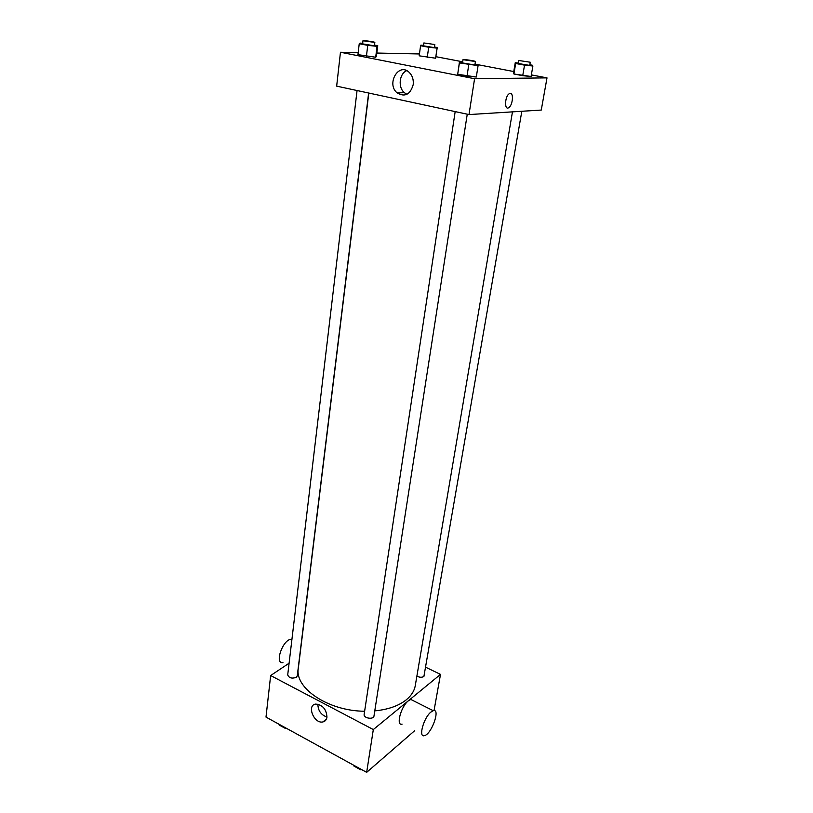 <?xml version="1.0" encoding="UTF-8"?>
<svg xmlns="http://www.w3.org/2000/svg" width="813" height="813" viewBox="0 0 813 813"><rect width="100%" height="100%" fill="white"/><g stroke="black" fill="none" stroke-linecap="round" stroke-linejoin="round"><path stroke-width="1.22" d="M414.721 730.663L366.663 772.35L265.993 717.096L270.648 675.542L289.103 663.205M425.961 667.361L440.504 674.384L434.03 710.613M374.773 710.887C388.238 709.546 398.766 705.836 406.358 699.749C411.398 695.562 414.376 690.816 415.291 685.522L512.464 111.859M368.807 93.058L298.31 668.459C294.519 688.184 328.432 711.141 364.631 711.233M440.504 674.384L373.319 729.556L270.648 675.542M357.059 90.528L287.711 674.892C288.991 678.022 291.847 678.835 296.267 677.361L297.253 675.918L368.635 93.017M416.886 676.111C419.528 677.514 421.876 677.625 423.908 676.436L521.824 111.279M467.251 114.206L373.98 716.019C373.634 719.871 363.32 718.245 364.143 714.464L455.168 111.605M373.319 729.556L366.663 772.35M326.968 717.188C326.531 719.851 325.149 721.436 322.852 721.944C314.001 724.017 306.44 705.105 315.708 704.078C322.659 704.851 326.409 709.221 326.968 717.188M402.1 724.139C395.667 726.233 400.972 706.375 408.37 700.796L410.809 699.444L413.339 700.715M430.86 712.117L433.238 710.704C440.819 708.164 431.551 734.332 424.406 735.663C418.156 737.899 423.603 717.879 430.86 712.117M291.938 639.303L291.034 639.292C282.68 639.668 274.235 664.099 282.954 662.636M326.989 717.056C321.023 714.932 317.985 710.633 317.883 704.149M531.346 74.898L547.007 77.875L541.265 110.06L468.999 114.572L336.663 86.148L340.464 52.245L358.187 52.632M435.931 56.697L462.688 61.798M475.016 64.146L513.765 71.544M376.409 56.483L375.697 57.235L357.954 54.644L375.697 57.235L376.409 56.483L377.75 45.67L377.039 46.331L367.74 45.355L359.234 43.729L360.088 43.089L362.659 43.363M529.842 64.755L532.332 65.213L532.891 66.016L531.072 76.493L522.729 75.68L513.907 73.993L513.501 73.129L515.249 62.723L518.389 63.048M376.836 53.038L419.447 53.963M547.007 77.875L474.579 78.739L340.464 52.245M435.819 57.52L435.616 58.221L419.193 55.823L435.616 58.221L437.242 47.51L437.048 48.14L428.685 47.245L420.575 45.731L420.9 45.122L423.532 45.406M475.005 64.217L477.953 64.776L478.085 65.64L476.306 77.011L467.018 76.127L457.699 74.298L459.426 62.073L462.597 62.398M474.579 78.739L468.999 114.572M413.197 84.684C410.23 94.643 404.884 97.377 397.151 92.895C386.012 83.922 398.726 61.961 409.244 72.408C412.404 75.599 413.715 79.694 413.197 84.684M510.229 93.404C513.968 92.926 512.586 105.67 508.714 107.682C504.233 110.792 504.751 96.219 509.243 93.739L510.229 93.404C513.968 92.926 512.586 105.67 508.714 107.682C504.233 110.792 504.741 96.219 509.243 93.739M406.947 94.318L404.386 92.692C397.831 87.438 399.213 73.759 406.693 70.66M478.085 65.64L459.406 62.916L459.426 62.073M463.004 59.684L462.516 62.936L474.121 64.877L474.914 64.766L475.422 61.514C475.798 60.965 462.81 59.054 463.004 59.684L475.422 61.514M476.306 77.011L457.699 74.298L457.739 73.363M468.766 64.705L467.018 76.127M459.406 62.916L457.699 74.298M374.519 45.05L377.75 45.67M362.974 40.752L362.598 43.872L373.431 45.64L374.458 45.538L374.834 42.418C375.179 41.92 362.761 40.172 362.974 40.752L374.834 42.418M377.039 46.331L375.697 57.235M367.74 45.355L366.419 56.31M359.234 43.729L357.954 54.644M532.891 66.016L524.527 65.152L515.676 63.495L515.249 62.723M518.816 60.508L518.308 63.505L529.141 65.314L529.761 65.223L530.269 62.225L518.816 60.508L530.269 62.225M531.072 76.493L513.907 73.993L513.501 73.129M524.527 65.152L522.729 75.68M515.676 63.495L513.907 73.993M434.467 46.991L437.242 47.51M423.868 42.947L423.471 45.833L433.614 47.5L434.416 47.418L434.823 44.532L423.868 42.947L434.823 44.532M437.048 48.14L435.616 58.221M428.685 47.245L427.272 57.367M420.575 45.731L419.193 55.823M361.775 769.667L360.84 769.87L353.929 766.07L354.021 765.409L353.929 766.07M360.942 769.21L360.84 769.87M286.45 728.316L285.526 728.499L279.113 724.972L279.184 724.332M285.607 727.859L285.526 728.499M410.809 699.444L433.238 710.704M291.887 639.729L291.034 639.292M326.338 719.271L322.852 721.944M404.386 92.692L397.151 92.895"/></g></svg>
